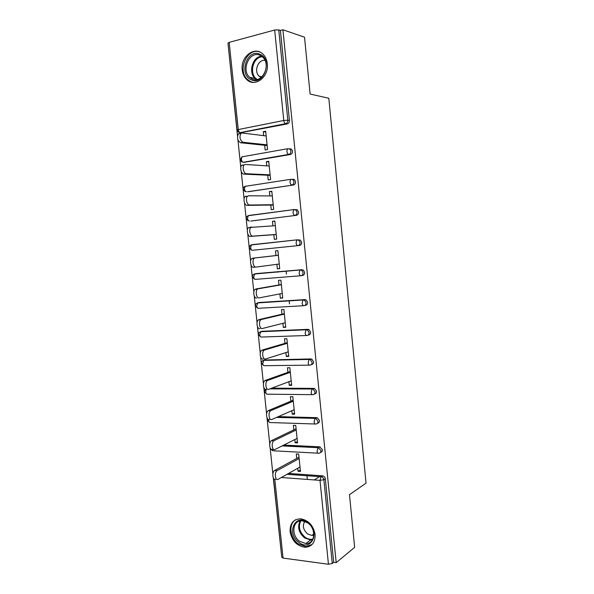 <?xml version="1.0" encoding="UTF-8"?>
<svg xmlns="http://www.w3.org/2000/svg" width="594" height="594" viewBox="0 0 594 594"><rect width="100%" height="100%" fill="white"/><g stroke="black" fill="none" stroke-linecap="round" stroke-linejoin="round"><path stroke-width="0.89" d="M242.226 69.899C242.686 73.856 244.149 77.042 246.629 79.462C254.603 87.912 269.149 77.131 267.307 63.714C266.884 59.957 265.54 56.876 263.268 54.47C255.138 45.307 240.258 56.527 242.226 69.899M290.087 531.608C291.944 540.874 296.985 546.101 305.197 547.267C311.991 546.673 315.295 542.411 315.11 534.481C313.357 525.527 308.553 520.299 300.683 518.814C293.429 519.089 289.894 523.351 290.087 531.608M279.388 271.725L276.425 272.156M228.126 44.543L237.496 135.796M237.927 139.902L240.793 167.345M241.223 171.428L244.082 198.73M244.505 202.792L247.349 229.952M247.772 233.999L250.594 261.011M251.017 265.035L253.831 291.914M254.247 295.916L257.046 322.653M257.462 326.633L260.246 353.23M260.655 357.194L263.424 383.657M263.84 387.6L266.595 413.921M267.003 417.842L269.743 444.037M270.151 447.935L272.876 473.997M273.285 477.88L281.556 555.338M237.065 130.019L227.977 43.132L229.165 42.367L274.673 30.027L278.749 29.886L280.405 30.45L282.915 29.774L304.522 37.192L310.113 94.045L328.809 98.255L366.045 483.152L349.472 494.676L354.648 547.341L336.189 562.652L333.694 562.318L325.326 478.786L323.871 479.692L332.276 563.491L333.694 562.318M286.449 274.116L286.145 271.154M289.478 303.89L289.167 300.809M332.276 563.491L328.445 564.248L283.056 558.085L281.764 557.313L273.5 478.296M307.336 479.425L306.957 475.712M314.204 479.937L319.639 476.618M282.915 29.774L336.189 562.652M296.748 458.427L296.287 453.957L298.685 454.083L300.46 471.458L298.062 471.294L300.312 470.01M297.75 468.25L298.062 471.294M280.405 30.45L289.427 120.478C289.456 122.297 288.721 123.448 287.229 123.923L240.719 132.692M288.587 473.425L322.787 475.853C324.198 476.232 325.044 477.205 325.326 478.786M289.716 148.671L291.543 149.205L292.5 151.173C292.53 152.985 291.795 154.106 290.303 154.544L244.075 162.318M292.775 179.165L294.52 179.663L295.56 181.712C295.589 183.509 294.854 184.608 293.362 185.009L247.423 191.765M295.819 209.504L297.468 209.957L298.604 212.095C298.634 213.877 297.898 214.954 296.406 215.325L250.772 221.042M252.821 244.773L253.549 244.55M252.472 250.297C251.507 250.223 250.891 249.339 250.616 247.646L251.344 244.936L251.886 244.691L297.282 239.828L300.386 240.102L301.633 242.322C301.655 244.097 300.928 245.151 299.435 245.478L252.472 250.297L299.435 245.478M256.341 273.574L301.871 269.728L303.282 270.084L304.648 272.401C304.67 274.168 303.935 275.193 302.45 275.49L301.24 275.683M259.058 302.502L304.871 299.614L306.148 299.918L307.647 302.331C307.67 304.083 306.935 305.086 305.442 305.346L304.596 305.539M261.776 331.318L307.855 329.351L308.991 329.603L310.632 332.113C310.655 333.85 309.92 334.83 308.427 335.053L307.915 335.202M264.508 360.016L310.825 358.939L311.798 359.14L313.595 361.739C313.617 363.461 312.882 364.419 311.397 364.612L311.182 364.686M271.807 388.149L313.781 388.379L314.582 388.528L316.55 391.223C316.572 392.916 315.845 393.852 314.375 394.022M278.371 416.617L316.721 417.671L317.337 417.775L319.49 420.552C319.52 422.171 318.844 423.084 317.448 423.284M283.821 445.062L319.646 446.822L322.416 449.74C322.453 451.284 321.814 452.175 320.493 452.405M294.81 439.545L295.144 442.797L297.542 442.909L295.76 425.453L293.362 425.371L293.822 429.87M291.854 410.706L292.211 414.159L294.609 414.218L292.812 396.673L290.414 396.651L290.882 401.165M288.884 381.712L289.263 385.38L291.661 385.387L289.857 367.76L287.459 367.783L287.927 372.327M285.9 352.584L286.301 356.459L288.699 356.415L286.887 338.699L284.489 338.78L284.957 343.347M282.907 323.307L283.323 327.398L285.721 327.301L283.902 309.504L281.504 309.63L281.972 314.219M279.893 293.889L280.331 298.195L282.729 298.039L280.903 280.153L278.504 280.338L278.972 284.949M276.863 264.323L277.324 268.844L279.722 268.637L277.888 250.661L275.49 250.906L275.958 255.539M273.827 234.712L274.302 239.352L276.707 239.092L274.859 221.027L272.453 221.324L272.913 225.817M270.79 205.049L271.265 209.712L273.671 209.392L271.814 191.238L269.409 191.595L269.854 195.916M267.738 175.237L268.213 179.93L270.619 179.551L268.748 161.308L266.35 161.717L266.773 165.86M264.664 145.278L265.147 149.992L267.552 149.562L265.674 131.222L263.276 131.69L263.677 135.647M295.144 442.797L297.416 441.639M292.211 414.159L294.498 413.134M289.263 385.38L291.572 384.489M286.301 356.459L288.625 355.709M283.323 327.398L285.669 326.782M280.331 298.195L282.699 297.72M277.324 268.844L279.715 268.51M272.453 221.324L274.874 221.213M269.409 191.595L271.852 191.624M266.35 161.717L268.807 161.895M263.276 131.69L265.756 132.017M280.873 271.599L277.918 272.037M275.683 479.135C272.757 481.029 271.644 472.267 274.584 470.478L277.056 470.648C274.124 472.445 275.23 481.214 278.148 479.321L300.007 466.981M277.235 470.537L299.146 458.568M274.77 470.366L299.005 457.202M272.572 449.339C269.683 451.024 268.495 442.5 271.361 440.689L273.834 440.8C270.968 442.619 272.163 451.158 275.037 449.465L297.082 438.409M274.116 440.629L296.22 429.959M271.651 440.518L296.094 428.779M269.446 419.379C266.595 420.879 265.325 412.57 268.124 410.744L270.597 410.803C267.805 412.637 269.075 420.953 271.911 419.453L294.149 409.697M270.983 410.573L293.28 401.202M268.518 410.521L293.176 400.208M266.298 389.278C263.491 390.577 262.147 382.484 264.872 380.643L267.345 380.643C264.627 382.484 265.964 390.6 268.763 389.293L291.194 380.843M267.835 380.368L290.325 372.312M265.37 380.368L290.243 371.502M263.142 359.014C260.365 360.135 258.962 352.227 261.605 350.378L264.078 350.319C261.434 352.168 262.845 360.09 265.607 358.969L288.231 351.848M264.672 350L287.355 343.273M262.206 350.059L287.296 342.656M259.964 328.593C257.224 329.536 255.754 321.8 258.323 319.958L260.796 319.839C258.234 321.688 259.704 329.44 262.429 328.497L285.254 322.713M261.494 319.475L284.37 314.092M259.021 319.594L284.326 313.669M307.566 522.468C320.79 531.281 311.471 552.309 298.931 542.433C286.063 533.731 294.862 512.904 307.566 522.468M299.71 541.364L305.791 543.547C315.154 544.245 316.647 528.69 307.707 522.891L302.19 520.804C292.53 519.676 290.704 535.372 299.71 541.364M304.781 521.354C302.257 525.705 303.192 529.885 307.573 533.909L311.805 535.417L313.832 535.09M295.797 519.668C288.276 523.663 289.775 538.09 298.292 543.896L305.917 546.621L312.08 544.483M259.764 54.188C273.092 59.096 263.914 86.152 251.277 79.789C238.328 74.866 246.956 48.248 259.764 54.188M252.123 78.972C261.917 84.036 271.443 65.192 262.882 57.291L259.979 55.294C249.814 50.416 240.808 69.788 249.569 77.257L252.123 78.972M264.998 60.402C258.145 59.133 253.593 71.443 259.095 76.166L261.152 77.495M259.957 52.094C247.327 46.792 236.843 70.552 247.542 79.574L250.653 81.66L253.2 82.403M256.771 298.025C254.069 298.789 252.539 291.216 255.034 289.367L257.499 289.189C255.012 291.038 256.541 298.634 259.236 297.861L282.261 293.436M258.293 288.795L281.378 284.771M255.828 288.974L281.348 284.533M255.91 267.077L253.564 267.293C250.891 267.887 249.309 260.454 251.722 258.613L254.195 258.375C251.782 260.224 253.363 267.671 256.029 267.07L279.254 264.011M255.078 257.959L278.363 255.301M252.613 258.197L278.356 255.264M275.334 225.69L250.868 227.398C248.537 229.232 250.171 236.553 252.799 236.115L276.225 234.437M252.799 236.115L250.334 236.397C247.698 236.835 246.065 229.529 248.396 227.695L251.663 226.982M250.334 236.397L276.24 234.533M272.29 195.931L248.604 195.797L247.535 196.243C245.277 198.077 246.956 205.279 249.562 205.004L273.188 204.722M249.562 205.004L247.089 205.346C244.483 205.621 242.805 198.433 245.062 196.607L246.131 196.161M247.089 205.346L273.218 205.019M269.231 166.016L245.337 164.471L244.186 164.924C242.003 166.743 243.718 173.842 246.302 173.73L270.136 174.851M246.302 173.73L243.83 174.131C241.246 174.25 239.531 167.166 241.713 165.347L242.864 164.894M243.83 174.131L270.188 175.349M266.157 135.959L242.055 132.989L240.822 133.435C239.226 137.273 239.961 140.221 243.02 142.285L267.07 144.839M243.02 142.285L240.555 142.753C237.481 140.696 236.746 137.749 238.35 133.925L239.582 133.472M240.555 142.753L267.137 145.537M328.445 564.248L320.003 480.36L281.378 477.502M274.829 479.328L283.056 558.085M322.787 475.853L321.324 476.752C322.742 477.123 323.589 478.111 323.871 479.692L320.003 480.36L321.035 476.767L322.557 475.824M229.165 42.367L238.276 129.566L283.776 120.471L274.673 30.027M278.749 29.886L287.808 120.218L289.427 120.478M287.229 123.923L285.61 123.678C284.66 123.359 284.051 122.29 283.776 120.471L287.808 120.218C287.838 122.045 287.102 123.196 285.61 123.678L240.191 132.625L241.899 132.841M237.065 130.056L238.276 129.566C238.558 131.311 239.196 132.336 240.191 132.625L238.55 132.195L237.065 130.056M287.058 474.294L321.324 476.752L286.984 474.331M317.916 453.185L273.396 450.787L271.762 449.487M320.077 446.881L318.05 447.705L317.062 451.195C317.322 452.851 317.879 453.534 318.733 453.229C320.225 453.14 320.968 452.249 320.946 450.556L318.169 447.624L319.646 446.822M282.269 445.834L318.05 447.705L282.12 445.916M315.08 423.997L270.448 422.557C269.535 422.794 268.941 422.104 268.674 420.485L268.674 419.49M276.804 417.307L315.236 418.384L316.721 417.671M312.236 394.654L267.486 394.193C266.565 394.379 265.971 393.659 265.704 392.033L266.261 389.285M270.218 388.743L312.281 388.996L313.781 388.379M309.385 365.154L264.516 365.696C263.58 365.83 262.979 365.072 262.711 363.431L263.944 360.194L309.311 359.459L310.825 358.939M265.548 359.689L262.541 360.84M306.526 335.513L261.523 337.05C260.588 337.14 259.979 336.353 259.712 334.697L260.952 331.534L307.855 329.351M262.57 331.11L259.623 332.128M303.653 305.71L258.524 308.279C257.573 308.308 256.964 307.484 256.697 305.821L257.945 302.725L304.871 299.614M259.578 302.398L256.705 303.274M300.772 275.75L255.502 279.358C254.544 279.336 253.935 278.482 253.66 276.804L254.923 273.782L301.871 269.728M256.571 273.544L253.772 274.272M296.406 215.325L251.091 221.027M249.421 221.094C248.448 220.968 247.824 220.047 247.549 218.34L248.24 215.711L248.834 215.466L294.082 209.563M293.362 185.009L248.047 191.773M290.303 154.544L288.699 154.395L243.28 162.266L244.98 162.377M317.337 417.775L315.05 418.495L314.115 421.881C314.375 423.552 314.931 424.264 315.8 424.019C317.293 423.893 318.028 422.98 318.005 421.272L315.852 418.488L315.236 418.384L276.559 417.419M314.582 388.528L312.036 389.137L311.145 392.419C311.404 394.104 311.976 394.847 312.845 394.661C314.337 394.505 315.08 393.562 315.058 391.847L313.083 389.144L312.281 388.996L269.854 388.884M265.451 389.404L264.441 391.736M311.798 359.14L309.014 359.63L308.167 362.808C308.427 364.508 308.999 365.288 309.882 365.154C311.375 364.961 312.11 364.003 312.088 362.273L310.283 359.66L309.311 359.459L263.625 360.358C262.14 360.796 261.419 361.746 261.457 363.224M308.991 329.603L305.969 329.974L305.175 333.048C305.435 334.764 306.014 335.58 306.898 335.499C308.397 335.276 309.132 334.288 309.11 332.543L307.462 330.034L306.326 329.774L260.573 331.719C259.118 332.172 258.42 333.123 258.464 334.571M306.148 299.918L302.918 300.156L302.16 303.14C302.428 304.871 303.007 305.717 303.905 305.695C305.398 305.435 306.133 304.425 306.11 302.673L304.611 300.252L303.326 299.948L257.514 302.933C256.088 303.4 255.398 304.351 255.45 305.784L257.477 308.056M303.282 270.084L299.851 270.188L299.138 273.084C299.406 274.822 299.992 275.713 300.891 275.742C302.391 275.445 303.126 274.413 303.096 272.646L301.73 270.322L300.312 269.966L254.432 274.005C253.037 274.487 252.368 275.438 252.428 276.856L254.336 279.098M300.386 240.102L296.77 240.073L296.094 242.872C296.361 244.624 296.955 245.545 297.869 245.634C299.361 245.307 300.096 244.253 300.074 242.471L298.819 240.236L297.282 239.828L251.344 244.936C249.97 245.433 249.324 246.384 249.383 247.78L251.195 250M250.846 245.129L251.886 244.691M297.468 209.957L293.674 209.793L293.042 212.504C293.31 214.271 293.904 215.236 294.824 215.377C296.317 215.013 297.052 213.929 297.03 212.14L295.886 209.994L294.238 209.541L248.24 215.711C246.896 216.231 246.258 217.181 246.324 218.57L248.04 220.76M294.52 179.663L292.924 179.596L293.971 181.653C294 183.457 293.265 184.563 291.765 184.964C290.837 184.764 290.236 183.769 289.969 181.979L290.563 179.351L245.122 186.345C243.807 186.88 243.184 187.83 243.258 189.211L244.884 191.379L246.362 191.751C245.381 191.565 244.75 190.615 244.476 188.892L245.122 186.345L245.768 186.093M292.924 179.596L290.563 179.351L292.924 179.596M291.543 149.205L289.939 149.035L290.897 151.01C290.926 152.829 290.191 153.957 288.699 154.395C287.756 154.136 287.154 153.103 286.88 151.307L287.444 148.76L241.988 156.831L240.169 159.704L241.721 161.858L243.28 162.266C242.293 162.028 241.661 161.041 241.379 159.303L241.988 156.831L242.686 156.578L242.01 156.831M289.939 149.035L287.444 148.76L289.939 149.035M312.496 539.835L310.573 540.035L304.536 537.889C298.708 532.677 297.223 527.027 300.074 520.931M300.839 520.819C298.032 526.715 299.458 532.194 305.116 537.266C307.692 539.062 310.276 539.686 312.875 539.122M256.422 79.581L255.101 78.534C248.002 72.475 252.591 56.527 261.65 56.222M262.325 56.764C252.628 56.868 248.693 74.807 257.247 79.433M247.676 79.7L246.629 79.462M270.374 448.425L272.416 450.66M267.419 420.173L269.513 422.416M267.597 418.837L267.411 420.114M264.449 391.788L266.595 394.045M261.464 363.261L263.669 365.54M258.464 334.6L260.61 336.872M274.584 470.478L277.056 470.648M271.361 440.689L273.834 440.8M268.124 410.744L270.597 410.803M264.872 380.643L267.345 380.643M261.605 350.378L264.078 350.319M258.323 319.958L260.796 319.839M311.805 535.417L313.825 533.947M312.526 539.783L310.573 540.035L305.791 543.547M256.489 79.566L255.101 78.534L249.569 77.257M259.095 76.166L261.902 76.834M255.034 289.367L257.499 289.189M251.722 258.613L254.195 258.375M248.396 227.695L250.868 227.398M245.062 196.607L247.535 196.243M241.713 165.347L244.186 164.924M238.35 133.925L240.822 133.435"/></g></svg>
